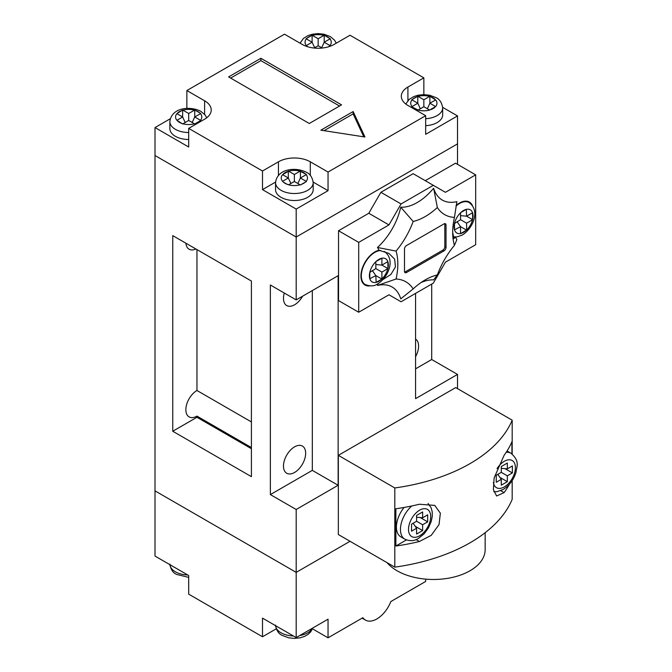 <?xml version="1.0" encoding="UTF-8"?>
<svg xmlns="http://www.w3.org/2000/svg" width="672" height="672" viewBox="0 0 672 672"><rect width="100%" height="100%" fill="white"/><g stroke="black" fill="none" stroke-linecap="round" stroke-linejoin="round"><path stroke-width="1.01" d="M455.448 237.031A48.485 27.997 -60 0 0 456.884 239.61L454.448 245.314A59.892 34.583 -60 0 1 452.684 232.369A59.892 34.583 -60 0 1 454.448 217.392L456.884 201.642A48.485 27.997 -60 0 1 433.633 188.219A48.485 27.997 -60 0 1 400.747 207.203A48.485 27.997 -60 0 1 377.496 247.481A48.485 27.997 -60 0 1 379.016 250.253L388.937 253.411L394.649 259.148L395.447 266.927L390.928 274.403L382.939 279.586M379.016 250.253A19.681 11.365 120 0 0 374.833 251.933A19.681 11.365 120 0 0 361.981 269.27A19.681 11.365 120 0 0 364.997 285.037A19.681 11.365 120 0 0 369.667 285.902M472.458 205.666A19.681 11.365 120 0 0 469.384 202.054A19.681 11.365 120 0 0 459.539 203.028A19.681 11.365 120 0 0 456.103 205.506M378.151 283.609A48.485 27.997 -60 0 1 377.496 285.449A48.485 27.997 -60 0 1 400.747 298.872L413.162 288.893A59.892 34.583 -60 0 1 425.258 279.871L425.258 279.871A59.892 34.583 -60 0 1 437.346 274.932A59.892 34.583 -60 0 1 454.448 245.314M376.135 282.383L375.841 275.57L381.898 279.056L376.135 282.383A13.406 7.736 120 0 0 378.874 281.274A13.406 7.736 120 0 0 381.604 279.224M369.793 278.729L369.793 272.404A13.406 7.736 120 0 0 369.793 278.729L375.841 275.57L372.355 270.598M369.793 272.404L375.841 268.582L381.898 272.076L387.946 268.582L387.853 261.643A13.406 7.736 120 0 0 381.898 258.208L381.898 265.087L387.853 261.643M381.898 258.208L375.841 261.593L375.841 268.582M454.499 229.824L454.499 223.507A13.406 7.736 120 0 0 454.499 229.824L460.547 226.666L460.547 233.646L466.603 230.051A13.406 7.736 120 0 0 472.559 219.727L466.603 223.171L466.603 230.051M454.499 223.507L460.547 219.677L460.547 212.797A13.406 7.736 120 0 0 454.591 223.112M460.841 212.52L466.309 209.362A13.406 7.736 120 0 0 463.579 210.479A13.406 7.736 120 0 0 460.841 212.52L460.547 212.797M466.309 209.362L466.603 216.182L460.547 215.645M472.559 212.747L466.603 216.182L472.651 219.677L472.559 212.747A13.406 7.736 120 0 0 466.603 209.303M381.898 272.076L381.898 279.056M421.008 282.576A48.485 27.997 -60 0 1 433.633 279.888L437.346 274.932M445.427 262.172L475.675 244.709L475.675 174.846L445.427 192.31L433.322 185.329L401.058 203.952L388.954 224.918L358.705 242.382L358.705 312.245L388.954 294.781L401.058 301.762L433.322 283.139L445.427 262.172M454.448 217.392A59.892 34.583 -60 0 1 437.346 207.514A59.892 34.583 -60 0 1 413.162 221.474A59.892 34.583 -60 0 1 396.068 251.093L377.496 247.481M396.068 251.093A59.892 34.583 -60 0 1 396.068 279.014L377.496 285.449M455.297 237.031L453.961 238.594L452.701 232.403M475.675 174.846L455.507 163.204L425.258 180.667M433.322 185.329L413.154 173.678L380.89 192.31L368.785 213.268L338.537 230.74L338.537 300.602L358.705 312.245M401.058 203.952L380.89 192.31M388.954 224.918L368.785 213.268M358.705 242.382L338.537 230.74M444.016 250.866A2.856 1.646 120 0 0 446.032 247.372L446.032 225.053A2.856 1.646 120 0 0 445.435 223.742A2.856 1.646 120 0 0 444.016 223.885L406.501 245.54A2.856 1.646 120 0 0 404.485 249.035L404.485 271.354A2.856 1.646 120 0 0 405.073 272.664A2.856 1.646 120 0 0 406.501 272.521L444.016 250.866L442.806 250.169A2.856 1.646 120 0 0 444.822 246.674L444.822 224.347A2.856 1.646 120 0 0 444.696 223.625M396.068 279.014A59.892 34.583 -60 0 1 413.162 288.893M437.346 207.514L433.633 188.219M413.162 221.474L400.747 207.203M404.603 272.076A2.856 1.646 120 0 0 405.292 271.824L442.806 250.169M375.841 264.55L381.898 265.087L387.946 268.582M457.061 221.693L460.547 226.666L466.603 230.152M466.603 223.171L460.547 219.677M485.15 532.694L485.15 549.671A51.626 29.803 180 0 1 453.281 577.206A51.626 29.803 180 0 1 397.018 570.746A51.626 29.803 180 0 1 387.072 562.666M416.581 521.254L416.581 515.432L422.638 511.938L422.638 517.759L427.678 514.853L427.678 521.842L422.638 524.748L422.638 530.569L416.581 534.064L416.581 528.242L411.541 531.149L411.541 524.168L416.581 521.254L422.638 524.748M511.921 453.852L511.921 441.764A158.97 91.778 0 0 1 504.101 455.339L494.155 477.893L493.366 489.594L496.633 496.012L504.101 492.601A158.97 91.778 180 0 0 509.342 484.336M395.867 546.025L395.867 508.763A158.97 91.778 0 0 0 419.395 504.244L434.742 505.394L440.353 513.173L439.043 524.572L431.231 535.34L419.395 541.506A158.97 91.778 180 0 1 395.867 546.025L406.417 539.935M404.09 507.452A21.395 12.348 120 0 0 400.848 536.869L404.88 539.196A21.395 12.348 -60 0 1 400.982 524.521A21.395 12.348 -60 0 1 411.768 505.974M512.182 480.598L512.182 499.363A158.97 91.778 180 0 1 470.03 542.8A158.97 91.778 180 0 1 394.8 567.134L338.335 534.534L338.335 455.347L455.708 387.584L512.182 420.185A158.97 91.778 180 0 1 394.8 487.956L338.335 455.347M512.182 454.045L512.182 420.185M394.8 567.134L394.8 487.956M504.958 468.644L512.383 472.937L512.383 465.948L507.343 468.854L501.287 468.317M512.383 472.937L507.343 475.843L507.343 481.664L501.287 485.159L501.287 479.338L496.247 482.252L496.247 475.264L501.287 472.349L501.287 466.528L507.343 463.033L507.343 468.854M499.909 477.38L507.343 481.664M501.287 479.338L497.792 474.365M507.343 475.843L501.287 472.349M416.581 517.222L422.638 517.759M415.204 526.285L422.638 530.569M413.087 523.27L416.581 528.242M420.252 517.549L427.678 521.842M188.689 132.502A18.824 10.87 180 0 1 175.375 129.318A18.824 10.87 180 0 1 169.865 121.632L169.865 128.621A18.824 10.87 0 0 0 175.375 136.307A18.824 10.87 0 0 0 188.689 139.49M281.056 197.316A18.824 10.87 0 0 0 301.568 199.676A18.824 10.87 0 0 0 313.194 189.63L313.194 182.65A18.824 10.87 180 0 1 301.568 192.688A18.824 10.87 180 0 1 281.056 190.336A18.824 10.87 180 0 1 275.545 182.65L275.545 189.63A18.824 10.87 0 0 0 281.056 197.316M425.662 125.698A18.824 10.87 0 0 0 442.672 114.878L442.672 107.89A18.824 10.87 180 0 1 425.662 118.709M305.365 182.12L301.518 184.338A13.121 7.577 0 0 0 305.365 182.12L306.457 181.49L300.418 177.988L306.457 174.51L300.107 171.175A13.121 7.577 0 0 0 288.624 171.175L282.568 174.67A13.121 7.577 0 0 0 282.568 181.306L288.313 177.988L282.568 174.67M301.518 184.338L300.418 184.985L294.37 181.482L288.624 184.8A13.121 7.577 0 0 0 300.107 184.8M287.213 184.338L283.366 182.12A13.121 7.577 0 0 0 285.088 183.347A13.121 7.577 0 0 0 287.213 184.338L288.624 184.8M199.685 112.846L200.785 113.492L194.737 116.978L200.785 120.481L194.737 123.967L188.689 120.464L188.689 113.484L194.737 110.006L199.685 112.846A13.121 7.577 0 0 0 197.963 111.619A13.121 7.577 0 0 0 195.838 110.628M176.887 113.66L182.633 116.978L182.633 110.006L176.887 113.66A13.121 7.577 0 0 0 176.887 120.288L182.633 123.967L188.689 120.464M321.661 47.729L324.215 42.218L324.215 35.246L330.263 38.741L324.215 42.218L330.263 45.73L328.289 46.855M429.593 110.048L423.847 106.73L418.102 110.048A13.121 7.577 0 0 0 429.593 110.048L435.641 106.554A13.121 7.577 0 0 0 435.641 99.918L429.895 96.264L423.847 99.742L417.791 96.264L416.69 96.886A13.121 7.577 0 0 0 412.843 99.103L416.69 96.886M418.102 110.048L411.751 106.739L417.791 103.236L411.751 99.75L412.843 99.103M307.163 38.094L311.01 35.868A13.121 7.577 0 0 0 307.163 38.094L306.071 38.741L312.11 42.218L306.071 45.73L308.045 46.855M322.182 48.031L318.167 45.713L314.143 48.031M311.01 35.868L312.11 35.246L318.167 38.732L323.912 35.414A13.121 7.577 0 0 0 312.421 35.414M182.633 110.006L188.689 113.484M300.107 171.175L294.37 174.493L288.624 171.175M283.366 182.12L282.568 181.306M170.276 118.751L155.005 127.571L188.689 147.017L188.689 128.386L262.5 170.999L262.5 189.63L296.184 209.076L328.045 190.68L313.177 182.095M275.554 182.095L262.5 189.63M328.045 190.68L328.045 172.049L425.662 115.693L425.662 134.324L457.523 115.928L442.655 107.344M296.184 209.076L296.184 237.023L155.005 155.518L155.005 490.862L296.184 572.376L296.184 509.494L338.134 485.276L338.134 275.68L296.184 299.905L296.184 237.023L155.005 155.518L155.005 127.571M186.866 108.41L186.866 90.544L284.483 34.188L302.232 44.436A22.529 13.012 0 0 0 334.093 44.436L350.028 35.238L423.847 77.851L407.912 87.049A22.529 13.012 0 0 0 401.31 96.247A22.529 13.012 0 0 0 407.912 105.445L425.662 115.693M423.847 94.618L423.847 77.851M457.523 164.363L457.523 143.875L296.184 237.023L457.523 143.875L457.523 115.928M320.872 130.183L364.955 137.004L353.144 111.552L320.872 130.183M309.288 123.497L341.561 104.866L260.887 58.288L228.614 76.919L309.288 123.497M188.689 128.386L204.616 119.188A22.529 13.012 0 0 0 211.218 109.99A22.529 13.012 0 0 0 204.616 100.792L186.866 90.544M328.045 172.049L310.296 161.801A22.529 13.012 0 0 0 278.435 161.801L262.5 170.999M339.545 106.033L260.887 60.623L230.639 78.086M260.887 60.623L260.887 58.288M363.787 136.819L353.144 113.879L324.055 130.679M353.144 113.879L353.144 111.552M435.641 106.554L429.895 103.236L429.895 96.264M435.641 99.918L429.895 103.236L427.342 108.746M176.887 120.288L182.633 116.978L185.195 122.489M290.875 183.498L288.313 177.988L288.313 171.016M294.37 174.493L294.37 181.482M300.418 171.016L300.418 177.988L297.856 183.498M192.175 122.489L194.737 116.978L194.737 110.006M318.167 45.713L318.167 38.732M314.672 47.729L312.11 42.218L312.11 35.246M420.353 108.746L417.791 103.236L417.791 96.264M423.847 106.73L423.847 99.742M283.475 466.066A15.691 9.055 120 0 0 286.726 473.248A15.691 9.055 120 0 0 298.813 469.039A15.691 9.055 120 0 0 305.659 453.256A15.691 9.055 120 0 0 302.408 446.074A15.691 9.055 120 0 0 290.321 450.274A15.691 9.055 120 0 0 283.475 466.066M251.412 447.552L196.955 416.111L196.955 417.278L172.754 431.248L251.412 476.658L251.412 281.039L172.754 235.628L172.754 431.248M196.955 249.598L196.955 390.491A15.691 9.055 120 0 0 185.858 409.71A15.691 9.055 120 0 0 189.109 416.892A15.691 9.055 120 0 0 196.955 416.111M284.306 293.042A15.691 9.055 120 0 0 283.475 298.385A15.691 9.055 120 0 0 286.726 305.567A15.691 9.055 120 0 0 302.585 296.201M185.909 243.222A15.691 9.055 120 0 0 189.109 249.211A15.691 9.055 120 0 0 195.896 248.993M415.573 339.083A15.691 9.055 -60 0 1 418.597 346.13A15.691 9.055 -60 0 1 415.573 356.672M415.573 368.836L431.71 359.52L431.71 284.071M431.71 359.52L457.523 374.422L457.523 388.634M196.955 390.491L251.412 421.932M262.5 636.762L188.689 594.149L188.689 575.518L155.005 556.072L155.005 490.862L296.184 572.376L350.028 541.288L296.184 572.376L296.184 637.577L262.5 618.131L262.5 636.762L276.242 628.832M415.573 293.378L415.573 398.647L457.523 374.422M296.184 509.494L270.362 494.592L270.362 284.995L296.184 299.905M270.362 494.592L312.312 470.375L312.312 290.59M312.312 470.375L338.134 485.276M196.955 417.278L251.412 448.711M312.488 628.832L328.045 637.812L362.88 617.702A22.814 13.171 120 0 0 365.442 620.08A22.814 13.171 120 0 0 376.849 618.954A22.814 13.171 120 0 0 390.827 601.566L425.662 581.456L425.662 579.121M328.045 637.812L328.045 619.181L296.184 637.577M362.93 283.189L365.282 284.55A19.11 11.029 -60 0 1 362.351 269.237A19.11 11.029 -60 0 1 374.833 252.395A19.11 11.029 -60 0 1 380.839 250.555M455.994 206.086A19.11 11.029 -60 0 1 459.539 203.49A19.11 11.029 -60 0 1 469.098 202.541L466.746 201.188M369.886 279.006A13.406 7.736 120 0 0 375.841 282.45M375.841 261.702A13.406 7.736 120 0 0 369.886 272.017M381.604 258.266A13.406 7.736 120 0 0 378.874 259.384A13.406 7.736 120 0 0 376.135 261.425M460.841 233.478A13.406 7.736 120 0 0 463.579 232.369A13.406 7.736 120 0 0 466.309 230.32M454.591 230.101A13.406 7.736 120 0 0 460.547 233.545M472.651 219.341A13.406 7.736 120 0 0 472.651 213.024M381.898 278.956A13.406 7.736 120 0 0 387.853 268.632M387.946 268.246A13.406 7.736 120 0 0 387.946 261.929M384.376 251.437A19.11 11.029 -60 0 1 384.392 251.446L384.376 251.437C396.102 260.098 387.786 277.637 377.689 283.886C374.447 286.264 370.306 286.49 365.282 284.55M444.822 246.674L446.032 247.372M405.292 271.824L406.501 272.521M444.822 224.347L446.032 225.053M419.605 535.811A15.691 9.055 120 0 0 430.702 516.6A15.691 9.055 120 0 0 419.605 510.191A15.691 9.055 120 0 0 408.517 529.41A15.691 9.055 120 0 0 419.605 535.811M506.226 452.273A21.395 12.348 -60 0 1 510.98 453.247C520.044 461.362 516.81 465.78 515.936 472.584C513.484 480.068 509.216 485.713 503.135 489.518L496.843 491.702L493.811 491.702M493.374 482.513A15.691 9.055 120 0 0 504.311 486.906A15.691 9.055 120 0 0 515.407 467.695A15.691 9.055 120 0 0 504.311 461.286A15.691 9.055 120 0 0 497.011 468.678M500.766 490.678L504.101 492.601M416.06 539.582L419.395 541.506M305.365 173.863A13.121 7.577 0 0 0 303.643 172.637A13.121 7.577 0 0 0 301.518 171.637M306.163 181.306A13.121 7.577 0 0 0 306.163 174.67M200.483 120.288A13.121 7.577 0 0 0 200.483 113.66M195.838 123.329A13.121 7.577 0 0 0 199.685 121.103M182.944 123.782A13.121 7.577 0 0 0 194.435 123.782M177.685 121.103A13.121 7.577 0 0 0 179.407 122.329A13.121 7.577 0 0 0 181.532 123.329M329.162 38.094A13.121 7.577 0 0 0 327.44 36.868A13.121 7.577 0 0 0 325.315 35.868M329.96 45.536A13.121 7.577 0 0 0 329.96 38.909M328.7 46.729A13.121 7.577 0 0 0 329.162 46.351M434.843 99.103A13.121 7.577 0 0 0 433.121 97.877A13.121 7.577 0 0 0 430.996 96.886M430.996 109.586A13.121 7.577 0 0 0 434.843 107.36M412.843 107.36A13.121 7.577 0 0 0 414.565 108.595A13.121 7.577 0 0 0 416.69 109.586M412.045 99.918A13.121 7.577 0 0 0 412.045 106.554M429.593 96.424A13.121 7.577 0 0 0 418.102 96.424M307.163 46.351A13.121 7.577 0 0 0 307.625 46.729M306.365 38.909A13.121 7.577 0 0 0 306.365 45.536M194.435 110.166A13.121 7.577 0 0 0 182.944 110.166M181.532 110.628A13.121 7.577 0 0 0 177.685 112.846M287.213 171.637A13.121 7.577 0 0 0 283.366 173.863M407.912 100.64L407.912 87.049M310.296 175.392L310.296 161.801M278.435 175.392L278.435 161.801M204.616 114.383L204.616 100.792M169.89 564.665A18.824 10.87 0 0 0 175.375 571.788A18.824 10.87 0 0 0 187.723 574.963M275.57 625.674A18.824 10.87 0 0 0 281.056 632.806A18.824 10.87 0 0 0 293.404 635.972M299.712 635.544A18.824 10.87 0 0 0 312.413 628.211M453.138 236.821L457.094 236.897L462.395 234.982C472.492 228.732 480.808 211.193 469.098 202.541M428.072 503.446L431.18 507.864L432.214 511.812L432.289 516.146L431.231 521.489L428.4 527.99L424.049 533.887L418.429 538.423C414.364 541.094 409.844 541.355 404.88 539.196M510.98 453.247L507.058 450.979M313.194 182.65C312.362 177.374 310.128 173.939 306.499 172.351C296.201 166.832 277.183 168.328 275.545 182.65M206.749 117.768L205.069 114.92L200.819 111.334C190.52 105.815 171.503 107.318 169.865 121.632M336.286 43.168L334.547 40.16L330.296 36.582L324.005 34.222L318.15 33.6L312.371 34.205L308.078 35.566L303.442 38.43L300.04 43.168M442.672 107.89C441.84 102.623 439.614 99.187 435.977 97.6L429.685 95.231L423.83 94.618L418.051 95.222L413.759 96.575L409.122 99.439L405.779 104.026M362.099 618.148L365.442 620.08M188.689 577.382L176.56 574.4C172.906 572.796 170.68 569.36 169.865 564.11M312.774 628.001L310.666 631.94L308.003 634.435L304.576 636.384L300.283 637.77L294.428 638.4L288.616 637.804L282.24 635.418C278.586 633.814 276.36 630.378 275.545 625.12"/></g></svg>
